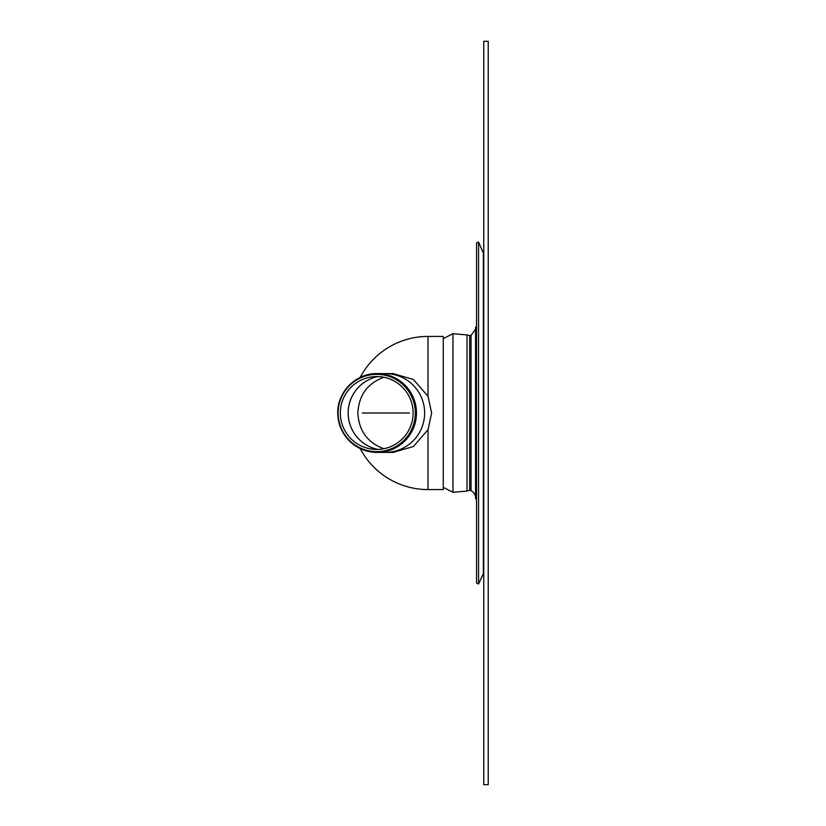<?xml version="1.0" encoding="UTF-8"?>
<svg xmlns="http://www.w3.org/2000/svg" width="826" height="826" viewBox="0 0 826 826"><rect width="100%" height="100%" fill="white"/><g stroke="black" fill="none" stroke-linecap="round" stroke-linejoin="round"><path stroke-width="1.24" d="M483.344 252.281L483.344 573.719L478.564 583.982L478.564 242.018L483.768 254.171M478.564 583.982L476.54 583.042L476.54 242.958L478.564 242.018M476.54 499.627L475.539 498.625L475.539 327.375L476.54 326.373M469.674 335.686L469.674 490.314L469.674 335.686L471.037 335.346L475.539 329.13M483.768 41.3L483.768 784.7L488.228 784.7L488.228 41.3L483.768 41.3M393.083 373.6L413.382 379.464L428.013 396.294L431.637 413L428.013 429.706L413.382 446.536L393.083 452.4M360.208 448.57A76.57 76.57 0 0 0 428.013 489.57L443.252 489.57L443.252 336.43L428.013 336.43A76.57 76.57 0 0 0 360.208 377.43M393.475 373.6L385.277 373.6A39.4 39.349 90 0 1 424.626 413A39.4 39.349 90 0 1 385.277 452.4A39.4 39.349 -90 0 0 424.626 413A39.4 39.349 -90 0 0 385.277 373.6L377.131 373.6A39.4 39.349 -90 0 0 339.713 400.827M348.159 413A37.17 37.118 -90 0 0 377.864 449.416A37.17 37.118 90 0 1 377.864 376.584A37.17 37.118 -90 0 0 348.159 413M383.894 448.725C367.57 442.757 358.887 430.852 357.844 413C358.887 395.148 367.57 383.243 383.894 377.275M340.343 413A36.437 36.385 90 0 1 394.921 381.447A36.437 36.385 90 0 1 394.921 444.553A36.437 36.385 90 0 1 340.343 413M338.113 413A38.657 38.605 90 0 1 396.015 379.526A38.657 38.605 90 0 1 396.015 446.474A38.657 38.605 90 0 1 338.113 413M409.428 413L362.253 413M443.252 487.34L452.968 492.306L452.968 333.694L467.02 334.922L467.02 491.078L469.364 490.376M469.674 490.314L471.037 490.654L471.037 335.346M428.013 489.57L428.013 429.706M428.013 396.294L428.013 336.43M393.475 452.4L377.131 452.4A39.4 39.349 -90 0 0 416.48 413A39.4 39.349 -90 0 0 377.131 373.6C355.748 373.032 336.698 392.567 337.782 413.95C340.549 437.377 353.662 450.201 377.131 452.4A39.4 39.349 -90 0 1 339.713 425.173M377.079 452.349A39.349 39.297 90 0 1 337.782 413A39.349 39.297 90 0 1 377.079 373.651A39.349 39.297 90 0 1 416.376 413A39.349 39.297 90 0 1 377.079 452.349M443.252 338.66L452.968 333.694M483.344 573.719L483.768 571.829M471.037 490.654C476.55 494.175 475.549 498.522 475.59 497.748M469.364 335.624L467.02 334.922M452.968 492.306L467.02 491.078"/></g></svg>

